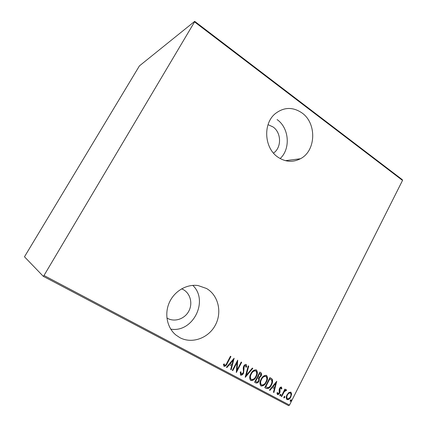 <?xml version="1.0" encoding="UTF-8"?>
<svg xmlns="http://www.w3.org/2000/svg" width="427" height="427" viewBox="0 0 427 427"><rect width="100%" height="100%" fill="white"/><g stroke="black" fill="none" stroke-linecap="round" stroke-linejoin="round"><path stroke-width="0.64" d="M277.988 157.2C285.428 162.079 292.901 162.596 300.416 158.748C315.996 150.939 317.021 123.467 302.054 112.984C292.821 106.723 283.843 106.985 275.121 113.774C262.669 123.974 264.35 148.297 277.988 157.2M280.155 158.566C290.798 148.852 289.228 127.993 277.107 119.587M179.794 337.624C191.969 344.21 208.483 338.179 215.32 325.177C222.334 312.265 218.346 295.265 206.535 288.497L198.139 285.567C186.919 283.859 174.579 290.92 169.412 302.353C164.192 313.76 167.032 327.781 175.919 335.03L179.794 337.624M170.752 329.137C193.063 333.001 209.065 300.571 192.774 285.375M181.63 288.817L183.429 289.682C190.49 293.643 192.924 303.714 188.723 311.299C184.624 318.942 174.776 322.332 167.619 318.387L166.893 317.966M268.044 124.663L273.05 126.952C281.505 132.68 281.74 147.673 273.493 153.096M288.812 392.557L290.91 392.162L291.614 394.052L290.819 396.896C289.944 398.845 288.684 399.752 287.029 399.619L286.885 399.528C285.978 398.167 286.021 396.614 287.008 394.858L288.812 392.557M281.233 396.379L284.926 389.098L285.348 389.328L284.809 390.395L286.378 389.718L286.672 390.193L284.259 391.703L281.66 396.608L281.233 396.379M281.457 387.07L281.9 388.629L281.286 389.088L280.993 387.956L279.979 388.661L280.064 391.81L279.669 393.032C279.173 394.137 278.452 394.644 277.507 394.564L276.947 393.005L277.587 392.488L277.95 393.657L279.221 392.84L279.13 389.68L279.53 388.469C279.968 387.465 280.608 386.995 281.457 387.07M266.341 388.469L264.772 387.636L269.923 377.58L272.351 379.352C272.837 381.226 272.527 383.088 271.428 384.946C270.286 387.689 268.588 388.864 266.341 388.469L264.783 387.609M254.609 382.234L259.829 372.12L260.945 372.734C261.804 373.593 261.852 374.682 261.078 375.99L259.402 377.831L259.088 380.959C258.367 382.517 257.337 383.19 255.981 382.966L254.609 382.234M245.194 377.233L248.231 365.848L248.722 366.115L246.272 375.301L252.341 368.074L252.827 368.336L245.306 377.297M232.779 370.641L232.32 370.396L237.695 360.153L237.012 370.118L241.223 362.059L241.677 362.304L236.334 372.531L237.006 362.582L232.779 370.641L232.336 370.374M226.86 363.078L230.463 356.241L230.922 356.492L227.265 363.43C226.652 365.256 225.6 366.238 224.106 366.377L223.433 364.493L224.138 363.847L224.703 365.336C225.718 365.09 226.438 364.338 226.86 363.078M44.002 275.484L289.501 405.09L402.528 180.418L194.552 21.905L194.701 21.35L139.415 65.902L24.472 256.787L43.298 276.328L44.002 275.484L194.552 21.905M234.145 358.232L231.172 369.787L230.671 369.52L231.658 365.832L229.416 364.631L226.94 367.54L226.433 367.268L234.145 358.232M240.631 375.146L240.214 372.072L240.929 371.789L241.186 374.105L243.112 372.915L243.443 371.816L243.23 367.844L243.748 366.136C244.313 364.898 245.141 364.327 246.235 364.434L246.683 366.884L245.936 367.284L245.632 365.448L244.223 366.339L243.555 373.171C242.883 374.602 241.906 375.258 240.631 375.146L240.497 375.061M250.846 373.812C252.079 371.079 253.889 369.761 256.269 369.867L256.371 369.926C257.764 371.874 257.716 374.105 256.227 376.63C254.999 379.363 253.195 380.665 250.798 380.542L250.569 380.398C249.341 378.418 249.432 376.224 250.846 373.812M261.068 379.288C262.285 376.571 264.073 375.264 266.421 375.354L266.501 375.402C267.889 377.324 267.846 379.544 266.368 382.069C265.162 384.78 263.379 386.083 261.02 385.971L260.801 385.832C259.579 383.878 259.669 381.695 261.068 379.288M276.749 381.268L273.921 392.493L273.445 392.242L274.39 388.661L272.282 387.535L269.944 390.379L269.469 390.129L276.749 381.268M279.984 394.82L280.838 394.217L280.843 395.279L279.989 395.882L279.984 394.82M283.939 396.923L284.788 396.32L284.793 397.377L283.944 397.98L283.939 396.923M290.301 400.307L291.139 399.704L291.145 400.756L290.307 401.359L290.301 400.307M289.501 405.09L288.625 405.65L43.298 276.328M194.701 21.35L402.33 179.698L402.528 180.418M230.66 356.348L227.015 363.27C226.411 365.042 225.381 366.035 223.919 366.238M223.945 364.023L224.426 364.994M224.175 364.834L224.378 365.128M233.895 358.525L230.916 369.622L231.172 369.787M229.416 364.631L231.658 365.832M229.16 364.471L226.684 367.375L226.94 367.54M233.163 360.239L232.907 360.078L229.95 363.542L231.978 364.653L233.163 360.239L230.206 363.708M237.487 360.543L236.75 369.947L237.012 370.118M241.404 362.16L236.27 371.986M232.523 370.476L236.745 362.422L237.006 362.582M240.609 371.917L241.186 374.105M246.123 364.391L246.683 366.884M246.416 366.724L245.968 366.958M244.223 366.339L243.956 366.174L245.632 365.448M243.956 366.174L243.609 367.674L243.876 367.839M243.609 367.674L244.047 369.227M243.78 369.061L243.289 373.006L243.555 373.171M243.289 373.006C242.637 374.383 241.687 375.05 240.433 375.007M248.45 365.966L246 375.13L246.272 375.301M252.544 368.181L245.311 376.801M256.189 369.825C257.476 371.8 257.396 374.009 255.949 376.459L256.227 376.63M255.949 376.459C254.727 379.181 252.923 380.484 250.537 380.372L250.798 380.542M255.778 370.93L255.479 370.748C253.526 370.609 252.037 371.655 251.023 373.876C249.886 375.84 249.832 377.612 250.862 379.203L251.001 379.293M255.784 376.39C256.958 374.367 256.985 372.563 255.858 370.972L255.757 370.914C253.798 370.775 252.314 371.821 251.295 374.047C250.158 376.011 250.105 377.788 251.135 379.373L251.316 379.491C253.286 379.662 254.77 378.626 255.784 376.39M255.479 370.748L255.757 370.914M251.023 373.876L251.295 374.047M260.721 372.606C261.527 373.481 261.548 374.554 260.801 375.819L261.078 375.99M260.801 375.819L259.125 377.66L259.402 377.831M259.125 377.66L258.805 380.783L259.088 380.959M258.805 380.783C258.089 382.341 257.059 383.014 255.709 382.789L255.981 382.966M255.709 382.789L254.62 382.213M258.1 377.98L257.251 377.495L255.314 381.258L256.248 381.781C257.235 382.245 258.036 381.893 258.645 380.719L258.698 378.445L257.529 377.665L255.592 381.434M260.369 373.737L259.456 373.225L257.791 376.459L258.367 376.79C259.312 377.233 260.064 376.897 260.63 375.771L260.454 373.785L259.739 373.395L258.068 376.63M260.064 373.556L260.342 373.721M259.456 373.225L259.739 373.395M257.251 377.495L257.529 377.665M266.331 375.312C267.596 377.265 267.51 379.459 266.085 381.893L266.368 382.069M266.085 381.893C264.884 384.588 263.107 385.891 260.758 385.8M265.936 376.411L265.631 376.23C263.699 376.102 262.237 377.137 261.233 379.352C260.107 381.306 260.054 383.067 261.078 384.636L261.249 384.748M265.93 381.829C267.094 379.816 267.121 378.023 266.01 376.454L265.914 376.395C263.982 376.267 262.514 377.308 261.511 379.523C260.385 381.482 260.331 383.243 261.356 384.818L261.532 384.924C263.47 385.085 264.937 384.054 265.93 381.829M265.631 376.23L265.914 376.395M261.233 379.352L261.511 379.523M271.044 378.183L272.351 379.352M272.063 379.181C272.549 381.055 272.239 382.918 271.14 384.77L271.428 384.946M271.14 384.77C269.997 387.508 268.305 388.682 266.058 388.287M270.366 379.133L269.544 378.674L265.455 386.654L267.921 387.668C269.309 387.23 270.334 386.243 270.996 384.711C271.908 383.174 272.116 381.658 271.609 380.163L269.832 378.845L265.738 386.835M269.544 378.674L269.832 378.845M276.434 381.653L273.627 392.312L273.921 392.493M272.282 387.535L274.39 388.661M271.994 387.353L269.656 390.198L269.944 390.379M275.826 383.227L275.532 383.051L272.741 386.446L274.694 387.513L275.826 383.227L273.029 386.622M281.313 387.011L281.9 388.629M281.606 388.447L281.281 388.693M279.979 388.661L279.685 388.485L280.694 387.78L280.993 387.956M279.685 388.485L279.471 389.21L279.765 389.392M279.471 389.21L280.064 391.81M279.77 391.628L279.375 392.845L279.669 393.032M279.375 392.845L277.315 394.42M277.304 392.717L277.95 393.657M280.678 394.185L280.843 395.279M280.55 395.092L279.856 395.728M285.044 389.162L284.51 390.214L284.809 390.395M286.213 389.659L286.672 390.193M286.373 390.011L285.834 390.556M284.259 391.703L283.96 391.522L285.551 390.39L285.85 390.566M283.96 391.522L281.366 396.421L281.66 396.608M284.622 396.288L284.793 397.377M284.494 397.19L283.811 397.825M290.723 392.061L291.614 394.052M291.31 393.87L290.515 396.71L290.819 396.896M290.515 396.71C289.666 398.61 288.422 399.528 286.795 399.458M287.179 398.54L287.478 398.727C288.748 398.85 289.719 398.167 290.392 396.678C291.166 395.29 291.177 394.078 290.429 393.032L290.371 392.995C289.09 392.899 288.108 393.598 287.43 395.092C286.677 396.437 286.656 397.628 287.371 398.658L287.179 398.54M290.371 392.995L290.066 392.813C288.791 392.717 287.809 393.411 287.131 394.906C286.378 396.256 286.357 397.441 287.072 398.471M287.131 394.906L287.43 395.092M290.974 399.677L291.145 400.756M290.846 400.569L290.173 401.199M257.55 377.655L257.828 377.826M269.901 378.866L270.19 379.037M279.621 390.246L279.915 390.427M282.605 393.972L282.904 394.158M285.385 160.659L300.416 158.748M241.122 374.057L240.855 373.887M251.135 379.373L250.862 379.203M261.356 384.818L261.078 384.636M277.902 393.625L277.609 393.443"/></g></svg>
